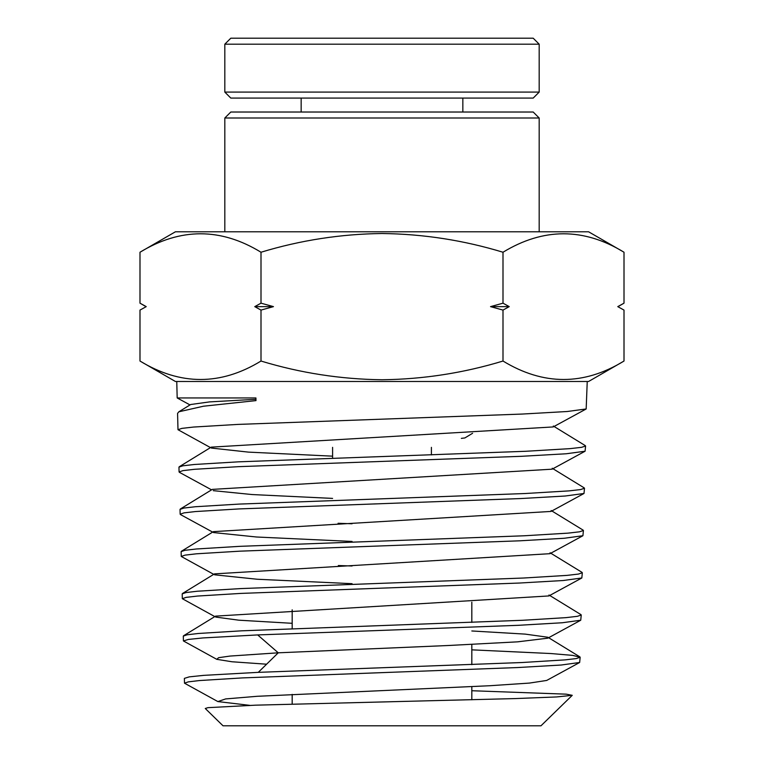 <?xml version="1.0" encoding="UTF-8"?>
<svg xmlns="http://www.w3.org/2000/svg" width="764" height="764" viewBox="0 0 764 764"><rect width="100%" height="100%" fill="white"/><g stroke="black" fill="none" stroke-linecap="round" stroke-linejoin="round"><path stroke-width="1.15" d="M211.571 489.848L179.464 472.353L179.091 471.951L182.959 470.624L194.467 469.306L238.425 466.67L521.401 456.309L566.219 453.768L585.081 451.228L585.587 445.995L581.633 447.322L570.03 448.64L525.861 451.276L238.33 461.838L194.352 464.483L182.835 465.801L178.957 467.119L179.082 471.951M210.492 447.599L177.993 429.702L181.899 428.375L193.464 427.057L237.652 424.421L522.175 414.059L567.222 411.509L586.169 408.969L587.239 381.484M382 672.635L517.562 667.555L561.206 665.024L579.656 662.484L580.163 657.241L576.314 658.568L565.016 659.886L522.032 662.522L258.28 672.349L203.768 675.357L189.271 676.866L184.382 678.365L184.496 683.197L188.269 681.87L199.471 680.552L242.255 677.916L382 672.635M471.818 649.839L550.968 653.545L572.742 655.397L580.163 657.241M382 630.386L518.336 625.305L562.209 622.765L580.736 620.234L581.251 614.991L577.374 616.319L566.019 617.637L522.796 620.272L241.395 630.835L198.353 633.48L187.094 634.798L183.293 636.116L183.417 640.948L188.326 639.439L202.899 637.94L257.678 634.922L382 630.386M382 588.137L519.1 583.056L563.211 580.516L581.824 577.976L582.33 572.742L578.434 574.07L567.022 575.387L523.56 578.023L240.631 588.586L197.351 591.231L186.024 592.549L182.204 593.867L182.329 598.699L186.149 597.372L197.465 596.054L240.717 593.418L382 588.137M382 545.888L519.864 540.807L564.214 538.267L582.913 535.726L583.419 530.493L579.504 531.82L568.024 533.138L524.324 535.774L239.867 546.336L196.348 548.982L184.964 550.3L181.125 551.618L181.249 556.45L185.089 555.122L196.463 553.804L239.953 551.169L382 545.888M212.659 532.097L180.543 514.602L180.161 514.201L184.019 512.873L195.469 511.555L239.189 508.919L520.637 498.558L565.217 496.017L584.002 493.477L584.498 488.244L580.564 489.571L569.027 490.889L525.097 493.525L239.103 504.087L195.355 506.733L183.895 508.05L180.056 509.368M579.656 662.484L546.69 680.447L529.433 683.083L489.753 685.728L257.239 696.29L225.628 698.926L217.855 701.572L184.506 683.197M580.736 620.234L547.778 638.188L517.543 641.846L448.315 645.504L278.249 652.809L230.021 656.066L218.628 657.689L216.766 659.322L183.417 640.948M214.818 616.596L182.329 598.699M352.061 566L338.328 565.532M213.739 574.347L181.249 556.45M352.061 523.76L338.07 523.283M139.993 361.038L175.414 381.484L588.586 381.484L624.007 361.038C583.772 385.629 543.433 385.629 502.999 361.038C463.49 373.023 423.161 379.269 382 379.756C340.744 379.25 300.405 373.013 261.002 361.038C220.767 385.629 180.428 385.629 139.993 361.038L139.993 310.088L146.23 306.631L139.993 310.088L146.23 306.631L139.993 303.174L139.993 252.235C180.428 227.643 220.767 227.643 261.002 252.235L261.002 303.174L273.464 306.631L261.002 310.088L254.765 306.631L261.002 303.174M261.002 252.235C300.405 240.259 340.744 234.013 382 233.517C423.161 234.004 463.49 240.24 502.999 252.235C543.433 227.643 583.772 227.643 624.007 252.235L588.586 231.788L175.414 231.788L139.993 252.235M539.183 231.788L539.183 118.009L224.817 118.009L224.817 231.788M539.183 118.009L533.196 112.021L230.804 112.021L224.817 118.009M213.29 490.66L252.005 494.537L332.598 498.405M584.002 493.477L551.035 511.431L213.414 531.639L181.421 551.255M213.509 532.565L256.456 536.996L352.061 541.437M582.913 535.726L549.946 553.69L214.493 573.879L182.51 593.494M214.598 574.814L257.22 579.246L352.061 583.677M581.824 577.985L548.867 595.939L215.582 616.128L183.589 635.744M215.677 617.064L238.788 620.187L292.182 623.309M471.818 630.969L525.183 634.11L547.874 637.252L579.866 656.868M190.007 404.92L177.181 397.948L255.93 397.948L255.978 400.613L203.51 406.209L178.852 411.796L177.573 413.391L177.993 429.702M586.169 408.979L553.212 426.933L211.236 447.141L179.253 466.756M211.332 448.057L248.434 452.116L332.598 456.165M585.081 451.228L552.124 469.182L212.325 489.39L180.333 509.005M216.766 659.322L231.912 661.758L266.607 664.202M217.855 701.572L249.876 705.363M471.818 690.732L566.239 694.161L572.255 695.316L556.622 696.94L515.137 698.582L255.52 705.172L207.932 707.665L205.268 708.495L223.021 725.8L540.979 725.8L572.255 695.316M278.249 652.809L258.28 672.349L278.249 652.809L257.678 634.922M178.852 411.796L190.666 404.519L209.537 401.902L255.959 399.286M624.007 310.088L617.77 306.631L624.007 310.088L624.007 361.038M624.007 252.235L624.007 303.174L617.77 306.631M502.999 252.235L502.999 303.174L509.235 306.631L502.999 310.088L502.999 361.038M261.002 361.038L261.002 310.088M502.999 310.088L490.536 306.631L502.999 303.174M509.235 306.631L490.536 306.631M254.765 306.631L273.464 306.631M382 38.2L533.196 38.2L539.183 44.188L224.817 44.188L230.804 38.2L382 38.2M539.183 92.091L533.196 98.079L230.804 98.079L224.817 92.091L539.183 92.091L539.183 44.188M180.161 514.201L180.037 509.368M292.182 609.834L292.182 628.705M292.182 694.39L292.182 704.083M332.598 458.209L332.598 447.351M580.946 614.619L548.963 595.003M582.034 572.37L550.042 552.754M583.123 530.13L551.13 510.514M177.181 397.948L176.761 381.484M584.202 487.881L552.219 468.265M585.291 445.632L553.308 426.016M471.818 602.194L471.818 622.412M471.818 644.424L471.818 664.642M471.818 686.645L471.818 699.786M145.981 306.631L139.993 303.174M618.019 306.631L624.007 303.174M431.402 454.914L431.402 447.351M472.591 433.274L464.846 437.953L461.341 438.374M462.841 112.021L462.841 98.079M224.817 92.091L224.817 44.188M301.159 112.021L301.159 98.079"/></g></svg>
